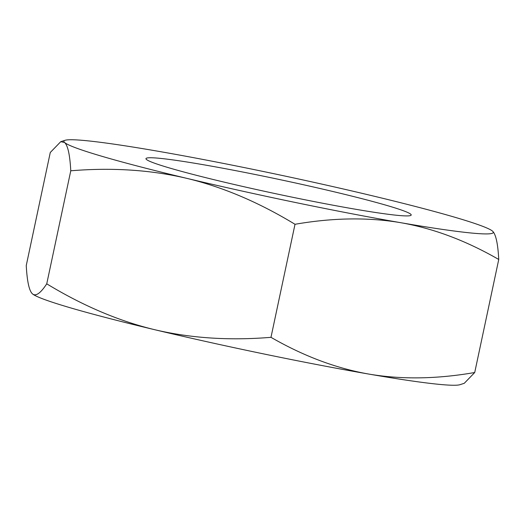 <?xml version="1.0" encoding="UTF-8"?>
<svg xmlns="http://www.w3.org/2000/svg" width="525" height="525" viewBox="0 0 525 525"><rect width="100%" height="100%" fill="white"/><g stroke="black" fill="none" stroke-linecap="round" stroke-linejoin="round"><path stroke-width="0.79" d="M169.601 168.007A135.575 7.33 12 0 0 314.002 201.561A135.575 7.33 12 0 0 410.924 215.368A135.575 7.33 12 0 0 280.107 179.662A135.575 7.33 12 0 0 146.081 159.075A135.575 7.33 12 0 0 169.601 168.007M492.581 231.177L492.581 231.177C495.836 234.189 497.897 243.62 498.75 259.475C466.154 240.699 433.552 228.447 400.949 222.731C368.307 217.179 332.994 217.698 295.011 224.287C258.864 202.335 222.849 187.038 186.959 178.388A219.509 11.872 12 0 0 400.949 222.731A219.509 11.872 12 0 0 492.581 231.177A219.509 11.872 12 0 0 492.575 231.171A219.509 11.872 12 0 0 370.21 195.274A219.509 11.872 12 0 0 156.22 150.931A219.509 11.872 12 0 0 65.054 140.306A219.509 11.872 12 0 0 64.595 142.492A219.509 11.872 12 0 0 186.959 178.388C151.036 169.91 112.311 167.377 70.77 170.789C69.917 154.934 67.856 145.504 64.595 142.492L60.742 141.691L50.275 152.486L26.25 265.525C27.103 281.38 29.164 290.811 32.425 293.829A219.509 11.872 -168 0 1 32.419 293.823L32.425 293.829C35.726 296.678 40.497 293.344 46.745 283.828C82.891 305.78 118.906 321.083 154.79 329.726A219.509 11.872 -168 0 1 32.425 293.829L32.419 293.823M154.79 329.726C190.713 338.212 229.445 340.745 270.979 337.326C303.575 356.108 336.177 368.353 368.78 374.069A219.509 11.872 -168 0 1 154.79 329.726M368.78 374.069C401.422 379.621 436.734 379.102 474.725 372.514L464.258 383.309L459.946 384.694A219.509 11.872 -168 0 1 368.78 374.069M70.77 170.789L46.745 283.828M498.75 259.475L474.725 372.514M295.011 224.287L270.979 337.326M65.054 140.306L60.742 141.691"/></g></svg>

